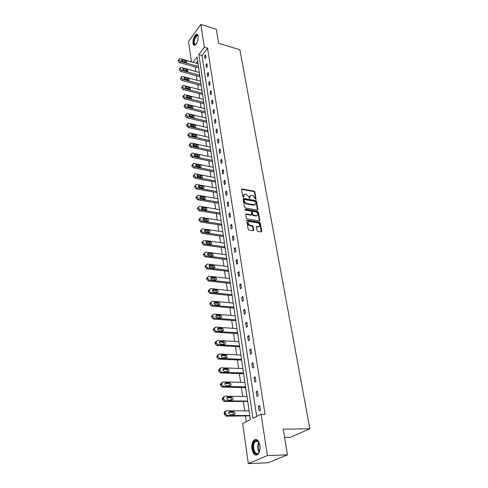 <?xml version="1.0" encoding="UTF-8"?>
<svg xmlns="http://www.w3.org/2000/svg" width="488" height="488" viewBox="0 0 488 488"><rect width="100%" height="100%" fill="white"/><g stroke="black" fill="none" stroke-linecap="round" stroke-linejoin="round"><path stroke-width="0.73" d="M255.718 199.519L256.096 199.128L254.834 191.943L254.059 191.15L241.926 188.911L241.566 189.466L242.774 196.719L243.323 197.286L243.713 196.89L243.555 195.95L244.726 194.132L245.336 194.151L246.342 194.334L248.843 196.908L249.557 198.409L249.941 198.012L249.777 197.079L250.93 195.267L252.522 195.468L255.011 198.024L255.718 199.519M251.924 449.003C251.497 445.08 252.162 442.134 253.912 440.17C256.664 438.413 258.658 440.176 259.884 445.459C260.33 449.381 259.683 452.333 257.939 454.334C255.126 456.121 253.119 454.346 251.924 449.003M192.998 43.322C192.937 39.022 194.084 36.014 196.451 34.288C197.365 34.044 197.951 34.666 198.213 36.155C198.287 40.455 197.146 43.475 194.785 45.207C193.852 45.463 193.254 44.835 192.998 43.322M257.011 230.592L257.81 231.41L261.214 231.934L261.763 231.324L260.293 222.955L259.5 222.144L247.184 220.173L246.769 220.777L248.172 229.226L248.984 230.055L253.284 230.702L253.717 230.086L253.101 226.469L252.296 225.645L250.24 225.322C247.849 223.955 247.507 222.68 249.203 221.491L257.609 222.803C259.976 224.169 260.317 225.438 258.634 226.609L256.804 226.371L256.389 226.987L257.011 230.592M191.43 61.86L188.545 41.486L200.812 24.4L216.288 29.25L218.642 43.322L239.882 49.745L309.856 428.8L283.205 429.159L287.505 454.859L267.43 455.579L248.337 463.6L242.652 423.486L250.374 419.601L197.054 56.95L193.041 62.312M200.812 24.4L204.344 47.226L198.86 54.54L253.004 418.277L261.043 414.239L267.43 455.579M261.043 414.239L265.027 414.233L207.522 48.166L204.344 47.226M257.377 210.072L257.92 209.492L256.499 201.391L255.718 200.592L243.524 198.433L243.152 199.006L244.512 207.18L245.305 207.998L257.377 210.072M258.378 212.085L259.829 220.32L259.427 220.918L247.129 218.935L246.33 218.112L245.732 214.543L246.135 213.945L251.241 214.781L251.796 214.189L251.399 211.847L250.606 211.036L245.47 210.163L245.305 209.181L257.591 211.28L258.378 212.085L257.945 212.469L259.39 220.698L259.829 220.32M287.505 454.859L268.028 462.776L248.337 463.6M284.583 437.413L290.36 437.291L309.856 428.8M247.703 401.435L223.876 401.447L222.412 399.623L222.29 398.696L223.65 396.86M243.579 373.399L243.042 373.723L220.24 372.942L218.691 371.13L218.575 370.233L219.856 368.501M239.608 346.389L239.089 346.73L216.745 345.48L215.11 343.68L214.994 342.82L216.202 341.185M235.777 320.329L235.271 320.695L213.372 319.012L211.658 317.23L211.548 316.395L212.689 314.858M232.081 295.185L231.586 295.569L210.047 293.471L208.327 291.714L208.217 290.915L209.303 289.457M228.512 270.907L228.03 271.304L206.802 268.821L205.112 267.095L205.009 266.32L206.046 264.941M225.066 247.446L224.59 247.861L203.673 245.019L202.008 243.317L201.91 242.566L202.91 241.243M221.729 224.767L221.265 225.194L200.647 222.016L199.006 220.344L198.915 219.618L199.891 218.288M218.502 202.831L218.051 203.27L197.719 199.781L196.109 198.134L196.017 197.433L196.975 196.091M215.379 181.591L214.94 182.048L194.889 178.266L193.303 176.644L193.218 175.967L194.151 174.619M212.359 161.034L211.926 161.498L192.15 157.447L190.588 155.849L190.503 155.19L191.418 153.83M209.431 141.111L209.004 141.581L189.496 137.281L187.959 135.707L187.88 135.072L188.777 133.706M206.589 121.799L206.174 122.281L186.922 117.748L185.416 116.199L186.215 114.198M203.838 103.072L203.435 103.566L184.434 98.808L182.945 97.283L183.726 95.294M201.166 84.9L200.769 85.4L182.018 80.447L180.548 78.94L181.316 76.964M198.573 67.259L198.183 67.771L179.669 62.623L178.23 61.14L178.98 59.176M197.683 61.195L196.17 63.19M195.157 66.929L195.816 71.474M196.42 75.695L197.091 80.343M197.707 84.589L198.39 89.341M199.006 93.623L199.708 98.478M200.33 102.785L201.044 107.757M201.672 112.094L202.404 117.175M203.032 121.543L203.783 126.734M204.417 131.138L205.18 136.451M205.82 140.879L206.607 146.315M207.248 150.78L208.047 156.337M208.699 160.833L209.517 166.524M210.169 171.05L211.011 176.869M211.67 181.432L212.524 187.386M213.189 191.979L214.067 198.073M214.732 202.697L215.635 208.937M216.306 213.598L217.227 219.978M217.904 224.675L218.844 231.208M219.527 235.942L220.491 242.627M221.18 247.398L222.162 254.242M222.857 259.049L223.87 266.058M224.565 270.901L225.602 278.075M226.304 282.961L227.365 290.305M228.073 295.228L229.159 302.755M229.872 307.714L230.983 315.419M231.709 320.421L232.843 328.314M233.569 333.359L234.74 341.447M235.472 346.529L236.668 354.819M237.406 359.943L238.632 368.434M239.376 373.601L240.627 382.305M241.377 387.515L242.664 396.439M243.427 401.691L244.744 410.841M245.507 416.142L246.3 421.65M199.86 76.012L199.47 76.518L180.834 71.468L179.383 69.973L180.139 68.003M202.489 93.916L202.093 94.416L183.214 89.56L181.737 88.041L182.512 86.059M205.204 112.362L204.795 112.85L185.666 108.208L184.171 106.665L184.958 104.676M207.998 131.376L207.583 131.858L188.197 127.435L186.678 125.873L186.599 125.251L187.484 123.873M210.883 150.993L210.456 151.463L190.808 147.284L189.265 145.698L189.179 145.052L190.088 143.685M213.86 171.233L213.421 171.691L193.504 167.774L191.936 166.164L191.851 165.499L192.772 164.139M216.928 192.126L216.483 192.571L196.292 188.935L194.694 187.3L194.608 186.611L195.554 185.269M220.1 213.707L219.649 214.141L199.171 210.804L197.549 209.145L197.451 208.431L198.421 207.095M223.382 236.015L222.912 236.436L202.148 233.416L200.495 231.733L200.397 230.995L201.391 229.665M226.774 259.079L226.292 259.482L205.222 256.816L203.545 255.102L203.447 254.339L204.466 253.004M230.281 282.942L229.793 283.333L208.413 281.039L206.705 279.295L206.601 278.508L207.662 277.092M233.911 307.647L233.41 308.019L211.713 306.129L209.974 304.359L209.87 303.542L210.981 302.041M237.674 333.243L237.162 333.597L215.043 332.127L213.366 330.333L213.256 329.485L214.427 327.899M241.578 359.772L241.048 360.101L218.471 359.083L216.879 357.277L216.77 356.399L218.008 354.715M245.623 387.289L245.08 387.594L222.04 387.057L220.533 385.239L220.411 384.33L221.735 382.543M249.819 415.849L226.194 416.185L224.321 414.288L224.199 413.336C224.151 412.189 224.608 411.561 225.572 411.445L225.645 411.408M207.522 48.166L202.02 55.449L256.682 416.429M202.02 55.449L198.86 54.54M259.165 411.073L258.445 406.358L259.701 405.699L260.433 410.426L259.165 411.073M256.92 396.451L256.212 391.821L257.45 391.138L258.17 395.774L256.92 396.451M254.718 382.104L254.022 377.56L255.242 376.852L255.95 381.402L254.718 382.104M252.552 368.025L251.869 363.566L253.077 362.834L253.766 367.299L252.552 368.025M250.435 354.209L249.758 349.835L250.954 349.072L251.631 353.458L250.435 354.209M248.349 340.648L247.691 336.354L248.868 335.567L249.533 339.868L248.349 340.648M246.306 327.332L245.659 323.117L246.818 322.306L247.471 326.533L246.306 327.332M244.299 314.26L243.658 310.118L244.805 309.288L245.446 313.436L244.299 314.26M242.322 301.419L241.7 297.351L242.835 296.503L243.463 300.577L242.322 301.419M240.389 288.804L239.773 284.809L240.895 283.943L241.511 287.944L240.389 288.804M238.486 276.415L237.882 272.493L238.986 271.603L239.596 275.537L238.486 276.415M236.613 264.246L236.021 260.385L237.113 259.482L237.711 263.343L236.613 264.246M234.777 252.284L234.197 248.49L235.271 247.569L235.856 251.363L234.777 252.284M232.971 240.523L232.398 236.802L233.465 235.856L234.039 239.59L232.971 240.523M231.196 228.97L230.635 225.304L231.684 224.352L232.251 228.018L231.196 228.97M229.451 217.605L228.903 214.006L229.939 213.03L230.495 216.641L229.451 217.605M227.737 206.436L227.194 202.892L228.219 201.904L228.768 205.454L227.737 206.436M226.048 195.444L225.517 191.961L226.53 190.967L227.066 194.45L226.048 195.444M224.389 184.641L223.864 181.213L224.864 180.2L225.395 183.628L224.389 184.641M222.76 174.009L222.241 170.641L223.23 169.617L223.754 172.99L222.76 174.009M221.149 163.553L220.643 160.235L221.619 159.198L222.138 162.516L221.149 163.553M219.569 153.262L219.069 149.999L220.039 148.95L220.546 152.213L219.569 153.262M218.014 143.137L217.52 139.928L218.478 138.867L218.978 142.081L218.014 143.137M216.483 133.169L216.001 130.009L216.946 128.936L217.434 132.102L216.483 133.169M214.976 123.36L214.5 120.249L215.44 119.163L215.922 122.281L214.976 123.36M213.494 113.704L213.024 110.642L213.951 109.55L214.427 112.612L213.494 113.704M212.036 104.194L211.572 101.181L212.487 100.077L212.957 103.096L212.036 104.194M210.596 94.837L210.139 91.866L211.048 90.75L211.505 93.727L210.596 94.837M209.181 85.613L208.73 82.692L209.626 81.569L210.084 84.497L209.181 85.613M207.784 76.531L207.345 73.651L208.23 72.523L208.675 75.408L207.784 76.531M206.412 67.588L205.979 64.752L206.857 63.611L207.296 66.453L206.412 67.588M205.058 58.773L204.631 55.98L205.497 54.833L205.93 57.633L205.058 58.773M204.631 55.98L205.729 56.297M205.979 64.752L207.077 65.063M207.345 73.651L208.455 73.956M208.73 82.692L209.846 82.991M210.139 91.866L211.267 92.159M211.572 101.181L212.701 101.467M213.024 110.642L214.165 110.922M214.5 120.249L215.647 120.524M216.001 130.009L217.154 130.278M217.52 139.928L218.685 140.184M219.069 149.999L220.24 150.255M220.643 160.235L221.82 160.479M222.241 170.641L223.425 170.879M223.864 181.213L225.059 181.444M225.517 191.961L226.719 192.18M227.194 202.892L228.402 203.099M228.903 214.006L230.116 214.208M230.635 225.304L231.861 225.499M232.398 236.802L233.636 236.979M234.197 248.49L235.442 248.66M236.021 260.385L237.278 260.549M237.882 272.493L239.144 272.639M239.773 284.809L241.048 284.949M241.7 297.351L242.981 297.473M243.658 310.118L244.952 310.228M245.659 323.117L246.959 323.215M247.691 336.354L249.002 336.433M249.758 349.835L251.082 349.902M251.869 363.566L253.199 363.621M254.022 377.56L255.358 377.602M256.212 391.821L257.56 391.846M258.445 406.358L259.805 406.364M249.99 195.834L249.356 197.469L249.777 197.079M249.941 198.012L249.52 198.403L249.356 197.469M243.768 194.712L243.14 196.347L243.555 195.95M243.713 196.89L243.299 197.28L243.14 196.347M256.096 199.128L255.681 199.513L254.413 192.339L253.638 191.54L241.56 189.307M257.499 210.078L256.072 201.782L255.291 200.983L243.146 198.823M255.706 201.977L255.157 201.416L244.616 199.537L244.22 199.934L244.39 200.934C244.744 202.294 245.586 203.161 246.916 203.52L254.687 204.814L255.877 202.971L255.706 201.977M244.226 199.775L243.799 200.324L244.22 199.934M255.224 204.643L253.711 205.18L246.489 203.917C245.165 203.551 244.323 202.691 243.969 201.324L243.799 200.324M251.369 214.787L250.814 215.165L245.732 214.33L246.135 213.945M244.909 209.578L257.164 211.664L257.591 211.28M256.328 215.629L256.743 215.647C258.359 214.482 258.006 213.232 255.681 211.896L252.729 211.42L252.339 212.006L252.741 214.348L253.528 215.159L256.328 215.629L255.895 216.007L257.182 215.525M252.339 211.768L251.906 212.39L252.339 212.006M255.895 216.007L253.101 215.544L252.308 214.732L251.906 212.39M257.945 212.469L257.164 211.664M259.104 226.487L257.835 226.969L256.383 226.749L256.804 226.371M248.288 222.003C247.184 223.449 247.691 224.681 249.807 225.7L250.24 225.322M253.278 230.702L252.662 226.847L251.863 226.029L249.807 225.7M261.324 231.94L259.854 223.333L259.061 222.522L246.769 220.552L247.184 220.173M198.464 66.502L180.499 61.488L179.053 60L179.309 58.719L180.127 58.682L198.049 63.721M185.66 62.446L181.865 61.024M182.756 61.634L186.483 62.47C186.977 61.848 186.684 61.262 185.605 60.707L181.871 59.865C181.383 60.488 181.676 61.079 182.756 61.634M199.751 75.262L181.67 70.339L180.212 68.845L180.493 67.527L181.292 67.49L199.336 72.438M186.892 71.266L183.018 69.808M183.946 70.467L187.679 71.291C188.197 70.656 187.904 70.058 186.806 69.491L183.067 68.668C182.549 69.302 182.841 69.9 183.946 70.467M201.056 84.149L182.86 79.324L181.39 77.818L181.695 76.463L182.475 76.433L200.635 81.289M188.136 80.221L187.179 79.532L184.183 78.733M185.147 79.428L188.893 80.239C189.435 79.599 189.149 78.989 188.026 78.416L184.281 77.604C183.738 78.245 184.031 78.855 185.147 79.428M195.999 44.255C193.773 45.061 193.272 43.084 194.505 38.314C195.749 35.435 196.908 34.544 197.982 35.642L198.213 36.155M198.213 36.161L197.085 35.624L194.932 38.528C193.864 42.279 194.139 44.231 195.755 44.365M197.408 34.416L196.945 34.477C195.938 34.886 195.047 36.088 194.267 38.076C193.126 41.687 193.187 44.091 194.444 45.28M259.726 450.705L259.11 452.254C255.98 458.439 250.667 447.923 253.955 442.268C254.901 440.609 256.029 440.078 257.335 440.682L259.464 443.586M258.86 442.274L257.676 441.158L255.334 441.548L254.547 442.628C251.881 447.124 255.413 456.286 258.567 452.888L259.213 452.059M256.139 439.426L254.565 440.2L253.583 441.542C251.021 445.904 253.119 455.237 256.688 455.084M259.994 448.893L259.866 445.367M202.38 93.177L184.067 88.444L182.591 86.925L182.909 85.54L183.677 85.51L201.953 90.268M189.405 89.316L188.411 88.578L185.373 87.791M186.373 88.529L190.119 89.322C190.692 88.676 190.405 88.06 189.265 87.474L185.513 86.675C184.946 87.328 185.233 87.944 186.373 88.529M203.728 102.34L185.294 97.71L183.805 96.179L184.147 94.751L184.897 94.721L203.295 99.387M190.686 98.546L189.661 97.765L186.581 96.99M187.612 97.771L191.369 98.552C191.967 97.893 191.686 97.264 190.527 96.667L186.764 95.886C186.172 96.545 186.453 97.173 187.612 97.771M205.094 111.642L186.538 107.11L185.037 105.573L185.409 104.109L186.135 104.084L204.655 108.641M191.979 107.915L190.93 107.092L187.813 106.329M188.874 107.153L192.632 107.915C193.26 107.25 192.986 106.61 191.802 106L188.039 105.237C187.41 105.908 187.691 106.549 188.874 107.153M206.485 121.085L187.801 116.662L186.294 115.113L186.691 113.606L187.398 113.588L206.04 118.041M193.297 117.431L192.217 116.559L189.063 115.815M190.155 116.681L193.919 117.431C194.572 116.754 194.303 116.107 193.102 115.485L189.332 114.735C188.673 115.412 188.947 116.065 190.155 116.681M207.894 130.674L189.088 126.368L187.563 124.8L187.99 123.257L188.673 123.238L207.443 127.582M194.633 127.093L193.523 126.178L190.338 125.447M191.455 126.362L195.218 127.093C195.908 126.41 195.639 125.745 194.419 125.111L190.643 124.379C189.96 125.068 190.228 125.727 191.455 126.362M209.328 140.416L190.393 136.219L188.856 134.645L189.314 133.059L189.972 133.047L208.864 137.274M195.987 136.908L194.852 135.951L191.631 135.231M192.772 136.195L196.542 136.902C197.262 136.213 197.006 135.542 195.755 134.889L191.979 134.176C191.259 134.871 191.522 135.542 192.772 136.195M210.779 150.304L191.717 146.235L190.167 144.643L190.662 143.021L191.29 143.008L210.316 147.12M197.365 146.876L196.2 145.869L192.949 145.174M194.114 146.18L197.884 146.876C198.64 146.174 198.384 145.491 197.115 144.826L193.339 144.131C192.583 144.832 192.839 145.516 194.114 146.18M212.262 160.357L193.065 156.404L191.503 154.806L192.028 153.134L192.632 153.128L211.78 157.118M198.756 157.002L197.573 155.953L194.285 155.275L195.194 154.232L194.718 154.238C193.931 154.952 194.181 155.648 195.481 156.331L199.244 157.002C200.043 156.294 199.793 155.599 198.494 154.922L195.194 154.232M213.762 170.568L194.438 166.744L192.864 165.133L193.419 163.419L193.992 163.413L213.274 167.274M200.178 167.299L198.97 166.201L195.645 165.542M196.865 166.64L200.629 167.299C201.465 166.585 201.221 165.877 199.903 165.176L196.127 164.517C195.298 165.237 195.542 165.944 196.865 166.64M215.287 180.938L195.828 177.254L194.242 175.625L194.84 173.868L195.377 173.868L214.793 177.595M201.611 177.754L200.385 176.607L197.036 175.973L197.982 174.954L197.555 174.96C196.682 175.686 196.92 176.406 198.268 177.12L202.032 177.754C202.91 177.034 202.672 176.314 201.324 175.601L197.982 174.954M216.837 191.485L197.244 187.935L195.639 186.294L195.554 185.605L196.28 184.488L196.786 184.488L216.336 188.087M203.075 188.386L203.459 188.386C204.374 187.66 204.149 186.928 202.776 186.19L199.006 185.574C198.097 186.306 198.329 187.038 199.702 187.776L203.075 188.386L201.825 187.191L198.445 186.575M218.411 202.197L198.677 198.793L197.067 197.14L196.975 196.438L197.75 195.285L198.213 195.291L217.904 198.744M204.557 199.189L204.911 199.196C205.869 198.464 205.649 197.719 204.252 196.963L200.489 196.365C199.531 197.103 199.757 197.847 201.154 198.604L204.557 199.189L203.282 197.945L199.879 197.353M220.009 213.091L200.141 209.834L198.512 208.169L198.421 207.455L199.671 206.271L219.496 209.578M206.058 210.175L206.381 210.182C207.382 209.444 207.174 208.687 205.747 207.906L201.995 207.333C200.995 208.077 201.209 208.84 202.636 209.614L206.058 210.175L204.771 208.876L201.343 208.309M221.637 224.163L201.629 221.058L199.989 219.38L199.891 218.661L201.148 217.441L221.113 220.594M207.583 221.345L206.284 219.996L202.843 219.454L203.526 218.49C202.477 219.24 202.679 220.009 204.136 220.808L207.876 221.351C208.925 220.613 208.724 219.838 207.272 219.039L203.825 218.496M223.297 235.423L203.142 232.477L201.483 230.787L201.391 230.049L202.654 228.799L222.76 231.794M204.356 230.787L205.082 229.836C203.99 230.586 204.179 231.373 205.668 232.196L209.139 232.703L207.821 231.3L204.356 230.787M209.139 232.703L209.395 232.715C210.493 231.971 210.304 231.184 208.821 230.36L205.35 229.842M224.98 246.873L204.679 244.091L203.008 242.39L202.91 241.639L203.886 240.334L224.437 243.176M210.724 244.256L210.944 244.268C212.085 243.518 211.908 242.725 210.395 241.871L206.674 241.377C205.527 242.133 205.71 242.933 207.223 243.78L210.724 244.256L209.382 242.798L205.881 242.31M226.688 258.512L206.241 255.907L204.557 254.193L204.46 253.431L205.491 252.089L226.139 254.76M212.317 256.011L210.975 254.492L207.455 254.034L208.284 253.119C207.089 253.87 207.26 254.687 208.809 255.559L212.512 256.023C213.707 255.273 213.537 254.461 211.999 253.583L208.48 253.126M228.433 270.358L207.833 267.93L206.137 266.198L206.034 265.423L207.126 264.045L227.872 266.539M213.945 267.967L212.591 266.387L209.053 265.966L209.931 265.063C208.681 265.82 208.84 266.649 210.419 267.546L214.11 267.979C215.361 267.229 215.196 266.405 213.628 265.496L210.084 265.075M230.202 282.412L209.456 280.167L207.742 278.422L207.638 277.629L208.785 276.214L229.634 278.526M215.605 280.136L214.238 278.495L210.682 278.105L211.603 277.221C210.297 277.977 210.45 278.819 212.054 279.746L215.733 280.142C217.032 279.392 216.886 278.556 215.287 277.623L211.719 277.227M232.007 294.673L211.103 292.617L209.376 290.86L209.273 290.055L210.481 288.597L231.422 290.72M217.288 292.513L215.916 290.811L212.341 290.458L213.305 289.591C211.951 290.348 212.085 291.202 213.726 292.166L217.386 292.526C218.74 291.775 218.606 290.921 216.977 289.964L213.378 289.597M233.837 307.147L212.78 305.299L211.042 303.524L210.932 302.706L212.201 301.206L233.246 303.127M219.002 305.116L217.618 303.353L214.031 303.03M215.421 304.799L219.069 305.122C220.478 304.378 220.35 303.512 218.691 302.517L215.043 302.188C213.628 302.938 213.756 303.81 215.421 304.799M235.71 319.847L214.458 318.2L212.731 316.413L212.622 315.584L213.939 314.04L235.106 315.754M220.741 317.95L219.374 316.114L215.751 315.827M217.148 317.67L220.808 317.956C222.241 317.206 222.125 316.322 220.46 315.303L216.794 315.01C215.342 315.754 215.452 316.639 217.123 317.664L217.148 317.67M219.374 316.114L220.46 315.303L219.356 316.114M237.607 332.779L216.135 331.34L214.458 329.54L214.348 328.692L215.672 327.106L236.997 328.607M222.51 331.01L221.186 329.113L217.508 328.857M218.911 330.766L222.595 331.016C224.029 330.266 223.925 329.37 222.284 328.326L218.545 328.064C217.099 328.808 217.197 329.705 218.838 330.76L218.911 330.766M239.541 345.943L217.855 344.717L216.214 342.911L216.099 342.045L217.434 340.417L238.919 341.698M224.315 344.315L223.028 342.35L219.301 342.131M220.698 344.113L224.413 344.321C225.852 343.57 225.761 342.655 224.144 341.588L220.332 341.356C218.88 342.1 218.966 343.015 220.582 344.101L220.698 344.113M241.511 359.345L219.6 358.345L218.002 356.533L217.886 355.648L219.228 353.971L240.877 355.026M226.145 357.869L224.907 355.831L221.125 355.642M222.528 357.704L226.267 357.875C227.707 357.118 227.628 356.191 226.036 355.093L222.15 354.892C220.698 355.642 220.771 356.569 222.363 357.686L222.528 357.704M243.518 372.997L221.65 372.259L219.826 370.41L219.71 369.507L221.058 367.781L242.871 368.592M228.012 371.673L226.816 369.569L222.986 369.41M224.389 371.551L228.158 371.679C229.592 370.917 229.531 369.977 227.963 368.849L224.004 368.69C222.552 369.44 222.613 370.38 224.175 371.52L224.389 371.551M245.568 386.905L223.522 386.417L221.68 384.544L221.564 383.635L222.918 381.848L244.903 382.421M229.909 385.74L228.768 383.562L224.889 383.44M226.279 385.654L230.08 385.746C231.519 384.983 231.464 384.019 229.927 382.866L225.889 382.738C224.443 383.495 224.486 384.452 226.023 385.624L226.279 385.654M247.648 401.075L225.432 400.843L223.577 398.958L223.455 398.025L224.816 396.189L246.977 396.5M231.837 400.075L230.751 397.824L226.822 397.732M228.213 400.032L232.044 400.075C233.477 399.312 233.441 398.336 231.928 397.153L227.811 397.061C226.365 397.818 226.401 398.794 227.908 399.989L228.213 400.032M249.771 415.508L227.384 415.55L225.505 413.647L225.383 412.695C225.328 411.549 225.785 410.914 226.755 410.805L249.087 410.853M233.801 414.684L232.77 412.354L228.805 412.299M230.177 414.69L234.045 414.684C235.472 413.915 235.448 412.921 233.965 411.72L229.775 411.659C228.329 412.421 228.347 413.415 229.83 414.635L230.177 414.69M241.706 189.314L242.127 188.917M253.638 191.54L254.059 191.15M254.413 192.339L254.834 191.943M243.292 198.836L243.713 198.439M255.291 200.983L255.718 200.592M256.072 201.782L256.499 201.391M257.493 209.877L257.92 209.492M243.969 201.324L244.39 200.934M246.489 203.917L246.916 203.52M253.711 205.18L254.138 204.789M245.867 214.342L246.3 213.951M250.814 215.165L251.241 214.781M244.909 209.547L245.305 209.181M252.308 214.732L252.741 214.348M253.101 215.544L253.528 215.159M256.499 226.755L256.938 226.377M257.835 226.969L258.268 226.591M251.863 226.029L252.296 225.645M252.662 226.847L253.101 226.469M253.278 230.458L253.717 230.086M246.904 220.558L247.337 220.179M259.061 222.522L259.5 222.144M259.854 223.333L260.293 222.955M261.324 231.696L261.763 231.324M180.499 61.488L179.669 62.623M178.98 59.438L178.157 60.579M179.053 60L178.23 61.14M181.762 60.872L182.518 59.835M184.775 61.836L185.605 60.707M181.67 70.339L180.834 71.468M180.139 68.271L179.303 69.4M180.212 68.845L179.383 69.973M182.933 69.68L183.701 68.643M185.971 70.614L186.806 69.491M182.86 79.324L182.018 80.447M181.316 77.238L180.475 78.361M181.39 77.818L180.548 78.94M184.116 78.617L184.903 77.58M187.179 79.532L188.026 78.416M259.201 452.077C257.505 449.015 257.335 445.831 258.695 442.525L258.847 442.256M259.116 442.756C257.908 445.715 258.012 448.649 259.433 451.559M184.067 88.444L183.214 89.56M182.512 86.339L181.664 87.456M182.591 86.925L181.737 88.041M185.318 87.694L186.117 86.651M188.411 88.578L189.265 87.474M185.294 97.71L184.434 98.808M183.726 95.581L182.866 96.685M183.805 96.179L182.945 97.283M186.538 96.911L187.355 95.862M189.661 97.765L190.527 96.667M186.538 107.11L185.666 108.208M184.958 104.963L184.092 106.061M185.037 105.573L184.171 106.665M187.782 106.262L188.612 105.219M190.93 107.092L191.802 106M187.801 116.662L186.922 117.748M186.209 114.497L185.336 115.583M186.294 115.113L185.416 116.199M189.039 115.76L189.887 114.717M192.217 116.559L193.102 115.485M189.088 126.368L188.197 127.435M187.484 124.172L186.599 125.251M187.563 124.8L186.678 125.873M190.32 125.41L191.186 124.361M193.523 126.178L194.419 125.111M190.393 136.219L189.496 137.281M188.771 134.011L187.88 135.072M188.856 134.645L187.959 135.707M191.619 135.207L192.504 134.163M194.852 135.951L195.755 134.889M191.717 146.235L190.808 147.284M190.088 143.997L189.179 145.052M190.167 144.643L189.265 145.698M192.943 145.156L193.84 144.119M196.2 145.869L197.115 144.826M193.065 156.404L192.15 157.447M191.418 154.147L190.503 155.19M191.503 154.806L190.588 155.849M197.573 155.953L198.494 154.922M194.438 166.744L193.504 167.774M192.772 164.462L191.851 165.499M192.864 165.133L191.936 166.164M195.645 165.536L196.579 164.511M198.97 166.201L199.903 165.176M195.828 177.254L194.889 178.266M194.151 174.948L193.218 175.967M194.242 175.625L193.303 176.644M200.385 176.607L201.324 175.601M197.244 187.935L196.292 188.935M195.554 185.605L194.608 186.611M195.639 186.294L194.694 187.3M198.457 186.575L199.409 185.574M201.825 187.191L202.776 186.19M198.677 198.793L197.719 199.781M196.975 196.438L196.017 197.433M197.067 197.14L196.109 198.134M199.897 197.353L200.855 196.365M203.282 197.945L204.252 196.963M200.141 209.834L199.171 210.804M198.421 207.455L197.451 208.431M198.512 208.169L197.549 209.145M201.361 208.315L202.331 207.339M204.771 208.876L205.747 207.906M201.629 221.058L200.647 222.016M199.891 218.661L198.915 219.618M199.989 219.38L199.006 220.344M206.284 219.996L207.272 219.039M203.142 232.477L202.148 233.416M201.391 230.049L200.397 230.995M201.483 230.787L200.495 231.733M207.821 231.3L208.821 230.36M204.679 244.091L203.673 245.019M202.91 241.639L201.91 242.566M203.008 242.39L202.008 243.317M205.899 242.316L206.9 241.389M209.382 242.798L210.395 241.871M206.241 255.907L205.222 256.816M204.46 253.431L203.447 254.339M204.557 254.193L203.545 255.102M210.975 254.492L211.999 253.583M207.833 267.93L206.802 268.821M206.034 265.423L205.009 266.32M206.137 266.198L205.112 267.095M212.591 266.387L213.628 265.496M209.456 280.167L208.413 281.039M207.638 277.629L206.601 278.508M207.742 278.422L206.705 279.295M214.238 278.495L215.287 277.623M211.103 292.617L210.047 293.471M209.273 290.055L208.217 290.915M209.376 290.86L208.327 291.714M215.916 290.811L216.977 289.964M212.78 305.299L211.713 306.129M210.932 302.706L209.87 303.542M211.042 303.524L209.974 304.359M214.037 302.999L215.068 302.188L214.037 302.969M217.618 303.353L218.691 302.517M214.488 318.2L213.409 319.012M212.622 315.584L211.548 316.395M212.731 316.413L211.658 317.23M215.763 315.785L216.794 315.01M216.233 331.346L215.135 332.133M214.348 328.692L213.256 329.485M214.458 329.54L213.366 330.333M217.526 328.802L218.545 328.064M221.125 329.107L222.223 328.32M218.002 344.729L216.892 345.498M216.099 342.045L214.994 342.82M216.214 342.911L215.11 343.68M219.319 342.051L220.332 341.356M222.924 342.338L224.041 341.576M219.807 358.369L218.685 359.107M217.886 355.648L216.77 356.399M218.002 356.533L216.879 357.277M221.155 355.551L222.15 354.892M224.754 355.819L225.883 355.075M221.65 372.259L220.509 372.972M219.71 369.507L218.575 370.233M219.826 370.41L218.691 371.13M223.028 369.3L224.004 368.69M226.621 369.544L227.768 368.824M223.522 386.417L222.369 387.106M221.564 383.635L220.411 384.33M221.68 384.544L220.533 385.239M224.944 383.306L225.889 382.738M228.524 383.531L229.683 382.836M225.432 400.843L224.26 401.502M223.455 398.025L222.29 398.696M223.577 398.958L222.412 399.623M226.902 397.58L227.811 397.061M230.464 397.781L231.635 397.116M227.384 415.55L226.194 416.185M225.383 412.695L224.199 413.336M225.505 413.647L224.321 414.288M228.903 412.128L229.775 411.659M232.434 412.305L233.63 411.665M241.566 189.252L241.926 188.911M243.152 198.781L243.524 198.433M254.26 205.198L254.687 204.814M250.966 215.171L251.399 214.787M256.31 216.025L256.743 215.647M258.195 226.981L258.634 226.609M181.609 60.231L181.871 59.865M182.786 69.052L183.067 68.668M183.982 78.001L184.281 77.604M198.152 36.051L197.982 35.642M198.055 35.917L197.085 35.624M257.676 441.158L257.335 440.682M258.152 441.481L255.334 441.548M185.196 87.09L185.513 86.675M186.428 96.319L186.764 95.886M187.679 105.689L188.039 105.237M188.947 115.205L189.332 114.735M190.241 124.867L190.643 124.379M191.546 134.688L191.979 134.176M192.882 144.661L193.339 144.131M194.236 154.794L194.718 154.238M195.609 165.09L196.127 164.517M197.006 175.552L197.555 174.96M198.427 186.19L199.006 185.574M199.873 196.999L200.489 196.365M201.337 207.992L201.995 207.333M202.831 219.167L203.526 218.49M204.35 230.531L205.082 229.836M205.893 242.091L206.674 241.377M207.467 253.851L208.284 253.119M209.065 265.814L209.931 265.063M210.694 277.983L211.603 277.221M212.353 290.366L213.305 289.591M214.458 318.2L213.372 319.012M216.135 331.34L215.043 332.127M221.186 329.113L222.284 328.326M217.855 344.717L216.745 345.48M223.028 342.35L224.144 341.588M219.6 358.345L218.471 359.083M224.907 355.831L226.036 355.093M221.381 372.222L220.24 372.942M226.816 369.569L227.963 368.849M223.193 386.368L222.04 387.057M228.768 383.562L229.927 382.866M225.047 400.782L223.876 401.447M230.751 397.824L231.928 397.153M226.932 415.477L225.749 416.111M232.77 412.354L233.965 411.72"/></g></svg>
